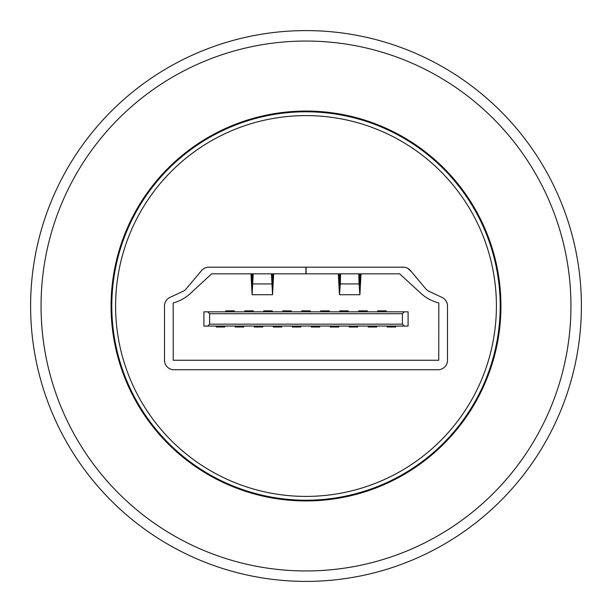 <?xml version="1.0" encoding="UTF-8"?>
<svg xmlns="http://www.w3.org/2000/svg" width="612" height="612" viewBox="0 0 612 612"><rect width="100%" height="100%" fill="white"/><g stroke="black" fill="none" stroke-linecap="round" stroke-linejoin="round"><path stroke-width="0.92" d="M173.242 369.747L173.999 369.747A9.494 9.494 0 0 1 164.498 360.254L164.498 306.008A9.494 9.494 0 0 1 169.983 297.401L182.942 291.358A9.494 9.494 0 0 0 186.209 288.856L201.539 270.58A9.494 9.494 0 0 1 208.814 267.184L403.186 267.184A9.494 9.494 0 0 1 410.461 270.58L425.791 288.856A9.494 9.494 0 0 0 429.058 291.358L442.017 297.401A9.494 9.494 0 0 1 447.502 306.008L447.502 360.254A9.494 9.494 0 0 1 438.001 369.747L438.758 369.747M386.248 311.822L386.248 310.873L377.696 310.873L377.696 311.822M367.254 311.822L367.254 310.873L358.709 310.873L358.709 311.822M348.259 311.822L348.259 310.873L339.714 310.873L339.714 311.822M329.264 311.822L329.264 310.873L320.719 310.873L320.719 311.822M310.276 311.822L310.276 310.873L301.724 310.873L301.724 311.822M291.281 311.822L291.281 310.873L282.736 310.873L282.736 311.822M272.286 311.822L272.286 310.873L263.741 310.873L263.741 311.822M253.292 311.822L253.292 310.873L244.746 310.873L244.746 311.822M234.304 311.822L234.304 310.873L225.752 310.873L225.752 311.822M203.911 311.822L408.089 311.822L408.089 326.066L203.911 326.066L203.911 311.822M223.854 326.066L224.803 327.015L216.258 327.015L216.258 326.066M358.793 273.832L359.045 283.93L340.326 283.93L339.453 294.724L338.337 273.832M340.326 283.93L340.57 273.832M338.88 273.832L339.453 285.23L340.035 273.832M271.43 273.832L272.547 294.724L252.09 294.724L250.966 273.832M252.09 294.724L253.207 273.832M251.509 273.832L252.09 285.23L252.672 273.832M305.908 267.184L305.908 273.832L211.63 273.832L190.623 293.27A41.631 41.631 0 0 1 173.188 302.94L173.242 360.254L438.758 360.254L438.812 302.94A41.631 41.631 0 0 1 420.742 293.186L399.659 273.832L306.092 273.832L306.092 267.184M384.344 310.873L384.344 311.822M379.601 311.822L379.601 310.873M365.356 310.873L365.356 311.822M360.606 311.822L360.606 310.873M346.361 310.873L346.361 311.822M341.611 311.822L341.611 310.873M327.366 310.873L327.366 311.822M322.616 311.822L322.616 310.873M308.372 310.873L308.372 311.822M303.628 311.822L303.628 310.873M289.384 310.873L289.384 311.822M284.634 311.822L284.634 310.873M270.389 310.873L270.389 311.822M265.639 311.822L265.639 310.873M251.394 310.873L251.394 311.822M246.644 311.822L246.644 310.873M232.399 310.873L232.399 311.822M227.656 311.822L227.656 310.873M387.197 326.066L387.197 327.015L395.742 327.015L395.742 326.066M387.197 327.015L388.146 326.066M395.742 327.015L394.794 326.066M368.202 326.066L368.202 327.015L376.747 327.015L376.747 326.066M368.202 327.015L369.151 326.066M376.747 327.015L375.799 326.066M349.207 326.066L349.207 327.015L357.76 327.015L357.76 326.066M349.207 327.015L350.156 326.066M357.76 327.015L356.804 326.066M330.22 326.066L330.22 327.015L338.765 327.015L338.765 326.066M330.22 327.015L331.168 326.066M338.765 327.015L337.816 326.066M311.225 326.066L311.225 327.015L319.77 327.015L319.77 326.066M311.225 327.015L312.174 326.066M319.77 327.015L318.821 326.066M292.23 326.066L292.23 327.015L300.775 327.015L300.775 326.066M292.23 327.015L293.179 326.066M300.775 327.015L299.826 326.066M273.235 326.066L273.235 327.015L281.78 327.015L281.78 326.066M273.235 327.015L274.184 326.066M281.78 327.015L280.832 326.066M254.24 326.066L254.24 327.015L262.793 327.015L262.793 326.066M254.24 327.015L255.196 326.066M262.793 327.015L261.844 326.066M235.253 326.066L235.253 327.015L243.798 327.015L243.798 326.066M235.253 327.015L236.201 326.066M243.798 327.015L242.849 326.066M216.258 327.015L217.206 326.066M224.803 327.015L224.803 326.066M359.328 273.832L359.91 285.23L360.491 273.832M359.045 283.93L359.91 294.724L361.034 273.832M271.965 273.832L272.547 285.23L273.12 273.832M272.547 294.724L273.663 273.832M411.287 271.567L407.883 268.431M207.713 311.822L209.61 313.719L209.61 324.169L207.713 326.066M209.61 324.169L402.39 324.169L402.39 313.719L209.61 313.719M402.39 313.719L404.287 311.822M404.287 326.066L402.39 324.169M438.001 369.747L173.999 369.747M496.409 306A190.409 190.409 0 0 1 210.796 470.896A190.409 190.409 0 0 1 210.796 141.104A190.409 190.409 0 0 1 496.409 306A190.409 190.409 0 0 1 210.796 470.896A190.409 190.409 0 0 1 210.796 141.104A190.409 190.409 0 0 1 496.409 306M500.937 306A194.937 194.937 0 0 0 208.531 137.18A194.937 194.937 0 0 0 208.531 474.82A194.937 194.937 0 0 0 500.937 306M570.95 306A264.95 264.95 0 0 0 173.525 76.546A264.95 264.95 0 0 0 173.525 535.454A264.95 264.95 0 0 0 570.95 306M306 581.4A275.4 275.4 0 0 1 30.6 306A275.4 275.4 0 0 1 306 30.6A275.4 275.4 0 0 1 581.4 306A275.4 275.4 0 0 1 306 581.4M360.353 279.776L359.474 279.776M339.889 279.776L339.017 279.776M252.955 283.93L271.674 283.93M251.647 279.776L252.527 279.776M272.111 279.776L272.983 279.776M500.203 306A194.203 194.203 0 0 0 208.899 137.815A194.203 194.203 0 0 0 208.899 474.185A194.203 194.203 0 0 0 500.203 306M339.453 294.724L359.91 294.724"/></g></svg>
